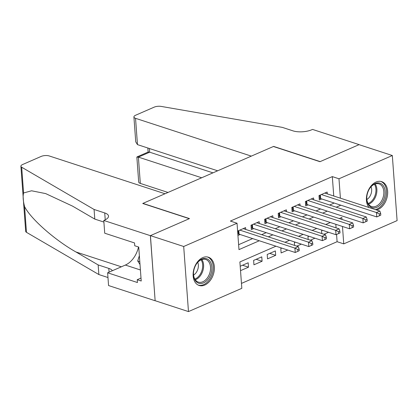 <?xml version="1.0" encoding="UTF-8"?>
<svg xmlns="http://www.w3.org/2000/svg" width="418" height="418" viewBox="0 0 418 418"><rect width="100%" height="100%" fill="white"/><g stroke="black" fill="none" stroke-linecap="round" stroke-linejoin="round"><path stroke-width="0.63" d="M202.746 257.613A14.87 10.095 -71.9 0 1 208.368 257.201A14.87 10.095 -71.9 0 1 214.235 270.566A14.87 10.095 -71.9 0 1 204.763 285.06A14.87 10.095 -71.9 0 1 199.14 285.473A14.87 10.095 -71.9 0 1 193.273 272.113A14.87 10.095 -71.9 0 1 202.746 257.613M369.005 207.516A14.87 10.095 -71.9 0 1 367.15 193.612A14.87 10.095 -71.9 0 1 376.033 182.049A14.87 10.095 -71.9 0 1 381.655 181.637A14.87 10.095 -71.9 0 1 387.523 194.997A14.87 10.095 -71.9 0 1 378.05 209.496A14.87 10.095 -71.9 0 1 376.597 209.998M103.784 220.458L150.36 235.663L189.297 218.682L142.721 203.477L165.011 193.759L49.235 155.956A5.721 2.168 -4.2 0 0 41.163 156.426L22.614 164.52A5.721 2.168 -4.2 0 0 20.9 166.239A5.721 2.168 -4.2 0 0 21.689 167.237L94.081 209.465L104.73 212.94A13.345 5.063 175.8 0 1 108.523 216.111A13.345 5.063 175.8 0 1 104.531 220.129L103.784 220.458L104.719 233.207L134.528 242.942L134.737 245.758L138.729 247.059L141.221 281.016L137.229 279.71L137.433 282.526L107.625 272.792L108.56 285.546L155.141 300.756L150.428 235.632L189.5 218.593L142.925 203.388L273.398 146.493L319.974 161.698L359.052 144.659L392.319 155.522L397.1 220.615L343.753 243.877L342.478 226.467M241.458 283.409L337.101 241.703L343.753 243.877M275.958 246.207L239.885 261.94L241.823 288.326L188.476 311.588L183.695 246.495L237.043 223.233L238.981 249.624L259.296 240.763M155.209 300.725L188.476 311.588M245.732 229.451L245.596 227.596L237.617 231.07M259.322 223.525L259.186 221.665L251.03 225.224L251.354 229.623L253.731 228.583M272.912 217.6L272.776 215.74L264.62 219.298L264.944 223.693L267.321 222.658M286.502 211.67L286.367 209.815L278.216 213.368L278.534 217.768L280.917 216.728M300.098 205.745L299.957 203.885L291.806 207.443L292.13 211.842L294.507 210.803M313.688 199.82L313.552 197.96L305.396 201.518L305.72 205.912L308.097 204.877M323.966 234.268L328.532 232.277M310.375 240.193L314.937 238.203M296.785 246.124L301.347 244.133M281.805 248.114L280.797 248.553L281.121 252.953L287.756 250.058M269.73 253.381L275.681 255.32L267.53 258.878L267.206 254.478L275.363 250.925L275.681 255.32M256.14 259.306L262.091 261.25L253.94 264.803L253.616 260.409L261.767 256.851L262.091 261.25M337.101 241.703L336.568 234.472M336.082 227.862L335.821 224.294M322.576 230.334L321.573 230.773L321.776 233.552M308.986 236.259L307.977 236.698L308.181 239.477M295.395 242.189L294.387 242.628L294.591 245.408M240.522 270.655L248.501 267.175L248.177 262.776L240.198 266.256M333.747 196.005L332.32 176.61L230.386 221.065L237.043 223.233M238.621 244.708L252.639 238.589M261.668 234.655L266.229 232.664M275.258 228.73L279.825 226.739M288.848 222.799L293.415 220.814M302.439 216.874L307.005 214.883M316.034 210.949L320.596 208.958M329.624 205.024L334.186 203.033M327.278 193.889L327.142 192.034L318.986 195.587L319.31 199.987L321.688 198.952M237.941 235.47L240.141 234.508M150.428 235.632L183.695 246.495M332.32 176.61L338.977 178.784L392.319 155.522M340.398 198.174L338.977 178.784M268.319 236.828L272.886 234.838M281.91 230.903L286.476 228.912M295.505 224.973L300.067 222.982M309.095 219.048L313.657 217.057M322.686 213.123L327.252 211.132M336.276 207.192L340.842 205.201M341.961 219.413L341.82 217.485L339.353 218.562M330.325 222.501L325.758 224.487M316.734 228.427L312.168 230.417M303.144 234.352L298.577 236.342M289.549 240.277L284.987 242.268M242.55 265.231L248.501 267.175M380.793 215.15L380.662 213.389L379.304 213.979L379.434 215.74L380.793 215.15L376.78 216.937L376.461 212.543L321.364 194.553M379.304 213.979L376.461 212.543L379.857 211.059L324.765 193.069M379.434 215.74L376.78 216.937L320.622 198.602A1.907 0.721 -4.2 0 0 320.031 198.482L319.195 198.398M380.662 213.389L379.857 211.059M370.635 187.144A12.869 8.736 -71.9 0 1 383.484 186.026A12.869 8.736 -71.9 0 1 381.32 203.707A12.869 8.736 -71.9 0 1 371.518 207.485A12.869 8.736 -71.9 0 1 366.774 197.578A12.869 8.736 -71.9 0 1 369.82 188.257A12.869 8.736 -71.9 0 1 370.635 187.144M366.785 197.39A11.918 8.088 108.1 0 0 371.612 206.534A11.918 8.088 108.1 0 0 380.26 202.876A11.918 8.088 108.1 0 0 379.011 183.878A11.918 8.088 108.1 0 0 370.364 187.536A11.918 8.088 108.1 0 0 369.716 188.419M366.873 199.501A8.485 5.758 108.1 0 0 369.12 197.495A8.485 5.758 108.1 0 0 371.032 186.762M375.374 209.596A14.776 10.032 108.1 0 0 382.109 204.935A14.776 10.032 108.1 0 0 380.563 181.381A14.776 10.032 108.1 0 0 380.542 181.37L380.563 181.381M197.348 262.708A12.869 8.736 -71.9 0 1 210.197 261.59A12.869 8.736 -71.9 0 1 208.033 279.271A12.869 8.736 -71.9 0 1 198.231 283.049A12.869 8.736 -71.9 0 1 193.487 273.147A12.869 8.736 -71.9 0 1 196.533 263.821A12.869 8.736 -71.9 0 1 197.348 262.708M193.497 272.954A11.918 8.088 108.1 0 0 198.325 282.098A11.918 8.088 108.1 0 0 206.973 278.44A11.918 8.088 108.1 0 0 205.724 259.447A11.918 8.088 108.1 0 0 197.077 263.105A11.918 8.088 108.1 0 0 196.429 263.983M193.586 275.07A8.485 5.758 108.1 0 0 195.833 273.064A8.485 5.758 108.1 0 0 197.745 262.326M198.106 285.034L198.085 285.029A14.776 10.032 108.1 0 0 198.106 285.034A14.776 10.032 108.1 0 0 208.822 280.499A14.776 10.032 108.1 0 0 207.276 256.945A14.776 10.032 108.1 0 0 207.255 256.939L207.276 256.945M139.361 255.685L137.715 260.963L140.009 264.526M139.8 261.647L137.715 260.963M137.47 144.618L135.74 141.854L133.912 116.962A5.721 2.168 -4.2 0 1 135.62 115.237L154.174 107.149A5.721 2.168 -4.2 0 1 161.17 106.412L282.317 127.38L292.966 130.855A13.345 5.063 -4.2 0 0 311.797 129.747L312.544 129.423L359.119 144.628L320.183 161.609L273.602 146.404L251.312 156.123L135.536 118.32L137.47 144.618L217.653 170.8M201.664 177.77L138.384 157.111L140.317 183.408A5.721 2.168 175.8 0 1 138.692 182.049L136.864 157.158L138.384 157.111L149.665 152.189L212.945 172.853M168.005 192.452L140.317 183.408M133.912 116.962A5.721 2.168 -4.2 0 0 135.536 118.32M137.005 156.917L148.285 152L149.665 152.189L149.398 148.515M94.081 209.465L94.787 219.095L72.591 206.147L45.666 193.597L31.575 190.786L23.58 192.975C22.76 196.34 23.095 200.88 24.578 206.586C30.514 218.635 54.774 240.068 75.956 251.976L98.157 264.923L108.8 268.398A13.345 5.063 175.8 0 1 112.343 270.733M98.157 264.923L98.862 274.553L107.975 277.531M103.899 222.068L94.787 219.095M24.578 206.586L26.47 232.324L98.862 274.553M150.36 235.663L155.141 300.756M138.52 246.996A21.449 14.562 -71.9 0 1 125.363 265.059L107.625 272.792M26.47 232.324A5.721 2.168 175.8 0 1 25.681 231.332L20.9 166.239M141.002 278.064L137.229 279.71M367.203 221.075L367.072 219.314L365.713 219.91L365.844 221.665L367.203 221.075L363.19 222.867L362.866 218.468L307.773 200.478M365.713 219.91L362.866 218.468L366.267 216.984L311.17 198.999M365.844 221.665L363.19 222.867L307.031 204.527A1.907 0.721 -4.2 0 0 306.436 204.412L305.6 204.324M367.072 219.314L366.267 216.984M353.612 227L353.482 225.239L352.123 225.835L352.254 227.596L353.612 227L349.6 228.792L349.276 224.393L294.183 206.403M352.123 225.835L349.276 224.393L352.677 222.914L297.579 204.924M352.254 227.596L349.6 228.792L293.441 210.458A1.907 0.721 -4.2 0 0 292.846 210.338L292.01 210.249M353.482 225.239L352.677 222.914M340.022 232.925L339.891 231.17L338.533 231.76L338.658 233.521L340.022 232.925L336.009 234.717L335.685 230.323L280.593 212.334M338.533 231.76L335.685 230.323L339.082 228.839L283.989 210.85M338.658 233.521L336.009 234.717L279.851 216.383A1.907 0.721 -4.2 0 0 279.255 216.263L278.419 216.174M339.891 231.17L339.082 228.839M326.427 238.856L326.301 237.095L324.943 237.685L325.068 239.446L326.427 238.856L322.419 240.648L322.095 236.248L267.003 218.259M324.943 237.685L322.095 236.248L325.491 234.764L270.399 216.775M325.068 239.446L322.419 240.648L266.261 222.308A1.907 0.721 -4.2 0 0 265.665 222.188L264.829 222.104M326.301 237.095L325.491 234.764M312.836 244.781L312.711 243.02L311.347 243.616L311.478 245.371L312.836 244.781L308.829 246.573L308.505 242.174L253.407 224.184M311.347 243.616L308.505 242.174L311.901 240.695L256.809 222.705M311.478 245.371L308.829 246.573L252.671 228.238A1.907 0.721 -4.2 0 0 252.075 228.118L251.239 228.029M312.711 243.02L311.901 240.695M299.246 250.706L299.116 248.95L297.757 249.541L297.888 251.302L299.246 250.706L295.233 252.498L294.915 248.099L239.817 230.114M297.757 249.541L294.915 248.099L298.311 246.62L243.219 228.63M297.888 251.302L295.233 252.498L239.075 234.164A1.907 0.721 -4.2 0 0 238.479 234.043L237.832 233.975M299.116 248.95L298.311 246.62M320.36 194.992L320.622 198.602M319.791 195.237L320.031 198.482M375.145 183.967A11.918 8.088 -71.9 0 1 373.326 200.614A11.918 8.088 -71.9 0 1 368.545 204.188M368.117 203.519A11.526 7.822 108.1 0 0 372.506 200.149A11.526 7.822 108.1 0 0 374.408 184.254M201.857 259.531A11.918 8.088 -71.9 0 1 200.039 276.178A11.918 8.088 -71.9 0 1 195.258 279.752M194.83 279.083A11.526 7.822 108.1 0 0 199.219 275.713A11.526 7.822 108.1 0 0 201.121 259.818M108.8 268.398L109.077 272.16M105.231 219.8L104.73 212.94M21.689 167.237L23.58 192.975M75.956 251.976L121.366 266.799M140.411 269.971L125.363 265.059M306.765 200.917L307.031 204.527M306.201 201.168L306.436 204.412M293.175 206.847L293.441 210.458M292.61 207.093L292.846 210.338M279.585 212.772L279.851 216.383M279.015 213.018L279.255 216.263M265.994 218.698L266.261 222.308M265.425 218.943L265.665 222.188M252.404 224.623L252.671 228.238M251.835 224.874L252.075 228.118M238.814 230.553L239.075 234.164M238.244 230.799L238.479 234.043M147.831 148.003L148.129 152.068"/></g></svg>
